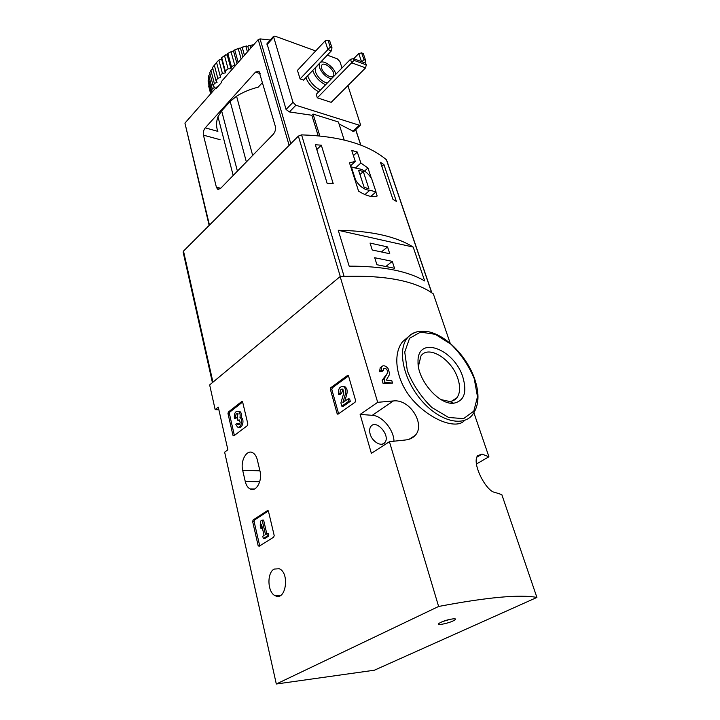 <?xml version="1.0" encoding="UTF-8"?>
<svg xmlns="http://www.w3.org/2000/svg" width="720" height="720" viewBox="0 0 720 720"><rect width="100%" height="100%" fill="white"/><g stroke="black" fill="none" stroke-linecap="round" stroke-linejoin="round"><path stroke-width="1.08" d="M536.904 597.438C519.957 594.243 487.197 597.249 438.615 606.465L276.309 684L374.382 670.212L536.904 597.438L501.822 494.613L495.009 492.435C486.09 491.562 471.339 462.825 477.693 455.643L482.049 454.14L488.916 456.768L473.931 412.848M450.162 343.17L433.35 293.904C414.918 280.548 383.85 274.77 340.146 276.552L209.655 384.912L215.154 409.617L218.286 407.115L227.862 449.757L224.64 452.169L276.309 684M488.916 456.768L476.505 463.977M409.221 336.033L402.624 341.658C391.788 354.906 396.279 382.959 414.594 402.021C432.747 421.281 456.552 428.922 464.058 420.957M393.993 441.144C393.705 429.561 382.059 415.692 372.285 415.314L360.126 414.414L377.685 402.318L340.146 276.552M377.685 402.318L393.435 400.932C410.094 398.871 425.682 424.647 415.206 435.393C412.776 438.057 409.509 439.587 405.387 439.992L389.43 441.693L371.376 453.357L360.126 414.414M438.615 606.465L389.43 441.693M392.535 383.058L391.797 380.673L386.325 380.097L389.763 374.049L388.008 368.361C385.479 365.643 383.364 365.067 381.672 366.651L381.393 370.35L379.521 371.691L381.951 371.538L383.319 370.566L383.463 368.586C386.181 368.028 387.567 369.477 387.612 372.942L384.021 378.972L382.131 380.304L383.139 383.616L392.535 383.058L385.029 382.284L383.139 383.616M387.612 372.942L382.131 380.304M380.223 367.731L379.521 371.691M330.849 387.666L330.381 389.412L337.068 413.442L338.211 414.054L355.086 402.192L355.572 400.401L348.561 376.11L347.409 375.534L330.849 387.666L332.307 387.81L331.839 389.547L338.616 413.775M253.08 520.011L252.657 521.622L258.12 545.553L259.092 546.291L273.744 537.129L274.185 535.482L268.461 511.272L267.48 510.57L253.08 520.011L254.538 519.993L254.106 521.595L259.731 545.895M228.384 412.002L227.979 413.559L232.938 435.276L233.838 435.852L247.419 425.574L247.842 423.981L242.649 402.048L241.74 401.508L228.384 412.002L229.797 412.101L229.392 413.649L234.387 435.438M274.167 569.07L279.216 568.746C289.863 572.697 286.011 601.002 275.517 595.845C267.525 593.1 266.553 572.904 274.167 569.07M245.25 481.482C246.159 485.217 247.779 487.719 250.101 488.979C256.05 492.48 262.593 480.816 260.001 471.15L257.337 459.909C256.446 456.363 254.907 453.978 252.729 452.745C246.744 449.118 240.192 460.755 242.703 470.367L245.25 481.482L259.713 481.725M218.907 409.878L215.154 409.617M452.997 620.973C455.913 619.551 456.3 618.804 454.158 618.723C447.849 619.488 442.665 621.117 438.624 623.601C436.266 625.707 447.381 623.655 452.997 620.973M462.888 377.235C467.253 392.409 464.175 401.076 453.654 403.227C439.146 405.189 417.294 379.818 418.032 361.773C417.168 334.962 454.302 348.75 462.888 377.235M418.401 366.327L420.957 355.95C428.517 344.61 451.926 359.325 457.866 378.63C460.494 386.802 460.17 393.183 456.885 397.782C455.103 400.014 452.682 401.247 449.622 401.481L441.063 399.618M370.125 433.971C372.132 441.774 381.6 447.237 384.84 442.548C390.861 435.735 376.2 418.833 370.872 426.429C369.513 428.301 369.27 430.812 370.125 433.971M442.269 621.657L450.918 619.119M384.021 378.972L385.029 382.284M381.393 370.35L383.319 370.566M242.649 402.021L229.797 412.101M238.968 427.095C242.316 429.003 244.701 419.688 241.398 417.582C241.875 414.63 241.335 412.56 239.76 411.381L238.257 411.237M238.068 413.721L237.096 417.321L235.791 418.329L234.378 418.239C234.063 413.316 235.377 410.994 238.338 411.282C239.913 412.461 240.462 414.531 239.976 417.483L241.398 417.582M239.976 417.483C243.333 419.634 240.813 429.084 237.456 426.969L235.773 424.296L237.087 423.297L238.5 423.378L239.13 424.593M234.378 418.239L235.683 417.231C235.512 414.603 236.214 413.361 237.789 413.514L237.348 418.257L237.843 420.381L239.319 419.922L240.165 422.361C239.823 424.251 239.094 425.034 237.978 424.71L237.087 423.297M237.843 420.381L239.634 420.183M235.683 417.231L237.096 417.321M268.353 510.939L254.538 519.993M262.143 520.101L260.739 521.019L260.208 525.186L260.982 528.516L261.513 524.34L264.078 535.392L262.764 536.22L263.304 538.578L267.363 536.022L266.814 533.655L265.491 534.492L262.143 520.101L263.61 520.083L266.778 533.682M266.814 533.655L268.281 533.619L268.83 535.977L267.363 536.022M263.304 538.578L264.771 538.542L268.83 535.977M260.982 528.516L262.449 528.399M348.507 375.948L332.307 387.81M344.754 401.256L346.878 393.966C347.598 390.753 347.013 388.386 345.123 386.856L343.224 386.496M342.963 389.205L341.586 393.381L339.966 394.551L338.508 394.416L340.119 393.255C339.885 390.168 340.803 388.8 342.873 389.142L343.809 392.94L340.902 402.921L341.82 406.179L348.831 401.211L348.156 398.844L342.864 402.606L345.42 393.831L346.878 393.966M348.156 398.844L349.623 398.97L350.298 401.337L348.831 401.211M341.82 406.179L343.287 406.296L350.298 401.337M340.119 393.255L341.586 393.381M338.508 394.416C338.067 388.638 339.786 386.073 343.665 386.721C345.546 388.251 346.131 390.618 345.42 393.831M386.703 160.317L386.379 159.723C368.118 144.396 339.849 136.116 301.581 134.874L298.368 136.107L183.501 251.091L183.15 252.171L212.418 382.617M431.874 292.914L431.676 292.725C413.622 280.611 384.426 275.157 344.088 276.354L301.581 134.874M350.469 165.888L355.293 161.433L349.479 162.801L358.587 191.169C366.381 196.002 372.591 197.613 377.19 196.002L375.876 191.997M371.286 178.074L367.965 168.003L360.873 163.017L357.291 152.046L351.72 150.417L355.293 161.433M380.457 162.297L383.895 164.511L396.378 201.375L392.922 199.296L380.457 162.297M327.159 183.402L315.333 144.738L321.318 145.188L333.234 183.735L327.159 183.402M413.199 247.068C396.225 236.439 371.241 230.85 338.256 230.301L413.199 247.068L424.683 280.953C407.745 271.053 382.563 266.112 349.164 266.148L338.256 230.301M353.421 155.655L357.291 152.046M355.401 168.048L360.873 163.017M364.608 171.054L367.965 168.003M376.011 191.871L371.691 178.758C367.56 172.332 362.88 168.966 357.651 168.669L351.369 166.923L355.608 180.108C359.838 186.678 364.581 190.062 369.828 190.242L376.011 191.871L370.872 196.398M364.941 194.58L369.828 190.242M368.901 188.685L363.303 171.531L358.569 170.217L364.149 187.425L368.901 188.685M359.973 174.555L363.303 171.531M381.825 166.374L383.895 164.511M316.809 149.562L321.318 145.188M394.524 268.281L392.265 261.36L374.706 257.724L376.938 264.726L394.524 268.281M389.772 253.737L387.549 246.915L370.053 243.081L372.249 249.993L389.772 253.737M381.42 251.946L387.549 246.915M385.848 266.526L392.265 261.36M361.917 61.767L363.978 59.67L361.629 52.902L358.749 53.541L353.673 58.725M363.978 59.67L365.598 60.273L365.013 62.91M361.629 52.902L363.249 53.514L365.598 60.273M325.08 40.923L327.924 49.572L330.273 47.16L327.996 40.248L325.08 40.923L297.45 70.371L300.087 78.939L327.924 49.572L331.38 50.85L303.534 80.1L300.087 78.939M330.273 47.16L331.992 47.79L331.38 50.85M327.996 40.248L329.706 40.896L331.992 47.79M353.448 58.635L365.661 63.144L366.255 64.863L354.042 60.372L353.448 58.635L350.478 59.283L316.224 94.356L317.313 97.821L351.666 62.793L365.589 67.878L331.182 102.348L317.313 97.821M350.478 59.283L351.666 62.793L354.042 60.372M358.749 53.541L361.539 61.623M203.436 135.162C202.977 132.453 203.58 130.023 205.245 127.863L255.519 72.081L258.993 71.244L275.319 126.306C275.904 129.249 275.22 131.904 273.276 134.262L220.455 188.55L217.539 189.171L216.387 187.218L203.436 135.162L220.131 139.698M270.279 40.005L260.046 38.898L258.219 39.6L221.13 81.864L221.355 82.674L216.396 88.317L216.18 87.507L184.932 123.111L209.151 225.414M262.656 82.332L258.228 87.165C250.308 89.145 243.081 92.151 236.565 96.183L230.184 101.43L246.366 161.919M216.18 87.507L216.909 87.732M339.03 123.948L353.709 131.508M267.048 43.677L286.074 109.485L289.413 111.933L311.85 115.263L318.186 135.765M230.184 101.43L221.643 110.889L217.98 116.739C216.108 121.968 216.081 126.846 217.881 131.373L205.245 127.863M327.276 55.161L337.239 58.788L339.876 61.506L342.018 67.941M347.904 85.59L360.594 124.974L359.325 125.235L295.884 105.246L292.986 102.303L273.483 36.396L275.013 36.144L315.675 50.94M311.85 115.263L313.047 114.057L338.4 121.977L344.196 140.004M331.29 78.93C325.908 77.13 322.002 73.395 319.572 67.698L319.635 63.387C322.029 58.446 334.62 67.032 335.781 74.331M321.696 68.445L321.741 65.259C324.126 60.57 336.33 71.64 333.396 75.798C331.776 79.182 323.199 73.818 321.696 68.445M327.186 83.124C321.813 81.36 317.916 77.634 315.504 71.955L315.585 67.644L316.422 66.762M325.521 84.834C319.464 81.666 315.279 77.076 312.948 71.073L312.759 70.407M216.387 87.57L217.161 86.688L217.314 87.273M217.683 86.85L217.161 86.688M366.255 64.863L365.589 67.878M319.815 135.918L313.047 114.057M253.584 44.883L249.939 45.414L250.722 48.15M253.674 44.784L248.796 45.522L247.833 46.458L245.844 46.269L247.437 51.885M245.844 46.269L242.19 47.25L244.458 55.278M246.699 45.954L241.263 47.421L240.525 48.429L238.221 48.573L241.155 59.049M238.221 48.573L234.747 49.968L238.203 62.415M239.229 48.096L234.045 50.175L233.55 51.228L231.03 51.732L234.684 64.998L231.471 66.753L227.844 53.487L227.16 54.756L224.505 55.62L228.105 68.877L225.288 70.938L221.715 57.681L221.553 58.887L218.871 60.111L222.408 73.359L220.077 75.645L216.558 62.406L218.871 60.111M231.03 51.732L227.844 53.487M224.505 55.62L221.715 57.681M214.29 65.052L217.782 78.273L216 80.712L212.526 67.5L215.46 63.882L216.846 63.504M210.906 70.263L214.353 83.457L213.183 85.959L209.745 72.783L210.906 70.263L212.823 68.625M208.809 75.591L212.229 88.74L211.689 91.233L208.278 78.093L208.809 75.591L210.06 73.998M210.825 93.609L208.044 80.847L211.23 93.141M208.62 85.878L210.663 93.789M249.939 45.414L248.796 45.522M242.19 47.25L241.263 47.421M234.747 49.968L234.045 50.175M232.146 51.075L227.394 53.703M225.693 54.792L223.209 56.547M234.684 64.998L235.836 65.106M228.105 68.877L230.985 68.796L231.471 66.753M222.408 73.359L225.324 72.927L225.288 70.938M217.782 78.273L220.635 77.508L220.077 75.645M214.353 83.457L217.053 82.386L216 80.712M212.229 88.74L214.686 87.408L213.183 85.959M212.481 91.719L211.689 91.233M221.553 58.887L225.324 72.927M227.16 54.756L230.985 68.796M233.55 51.228L237.024 63.756M240.525 48.429L242.937 57.015M247.833 46.458L248.904 50.211M402.615 341.658L410.85 334.728C414.999 332.541 416.115 330.696 427.626 331.587C445.653 334.719 466.722 356.004 474.579 378.684C479.736 393.894 479.025 405.954 472.437 414.846C462.888 427.248 439.164 421.155 421.515 400.518C403.749 380.052 397.341 351.054 406.899 338.544C409.851 334.593 413.802 332.244 418.752 331.479M474.21 378.54L477.495 396.738L473.814 411.102L463.581 418.635L448.614 417.474L431.91 407.538C421.056 396.954 412.875 384.723 407.34 370.836L404.739 352.053L409.563 338.292L420.534 332.1L435.294 334.323L450.99 344.25C460.998 354.15 468.738 365.58 474.21 378.54M372.285 415.314L393.435 400.932M476.973 457.11L482.049 454.14M242.703 470.367L259.911 470.799M241.74 401.508L242.415 401.553M227.979 413.559L229.392 413.649M232.938 435.276L234.36 435.348M238.284 420.039L239.571 420.12M267.48 510.57L268.038 510.561M252.657 521.622L254.106 521.595M258.12 545.553L259.587 545.508M347.409 375.534L348.318 375.633M330.381 389.412L331.839 389.547M337.068 413.442L338.535 413.55M431.676 292.725L386.379 159.723M212.949 382.176L183.501 251.091M340.299 276.543L298.368 136.107M258.219 39.6L289.134 145.35M184.932 123.111L209.466 225.09M236.565 96.183L252.666 155.439M355.653 129.699L360.738 145.116M260.046 38.898L290.799 143.685M216.387 187.218L220.752 188.244M255.519 72.081L260.145 73.611M217.98 116.739L233.19 175.464M221.643 110.889L237.411 171.126M352.8 131.472L359.325 125.235M286.074 109.485L292.986 102.303M289.413 111.933L295.884 105.246M266.913 44.793L273.456 37.44M318.681 91.836C312.633 88.407 308.358 83.682 305.856 77.661M320.427 90.045C314.388 86.913 310.212 82.35 307.908 76.365L307.719 75.699M449.622 401.481L453.654 403.227M418.365 365.112L418.032 361.773M456.885 397.782L451.665 401.157M409.194 439.227L415.206 435.393M382.428 444.114L384.84 442.548M250.101 488.979L254.475 489.024M275.517 595.845L280.431 595.494M381.672 366.651L380.196 367.704M237.978 424.71L238.833 424.764M238.338 411.282L239.76 411.381M337.509 414.099L338.067 414.135M343.665 386.721L345.123 386.856M431.847 292.842L386.586 159.957M217.539 189.171L218.862 189.486M355.725 129.618L360.855 145.161M353.727 131.526L360.342 125.217M267.021 43.659L273.483 36.396M319.635 63.387L315.585 67.644M333.396 75.798L332.757 76.455"/></g></svg>
